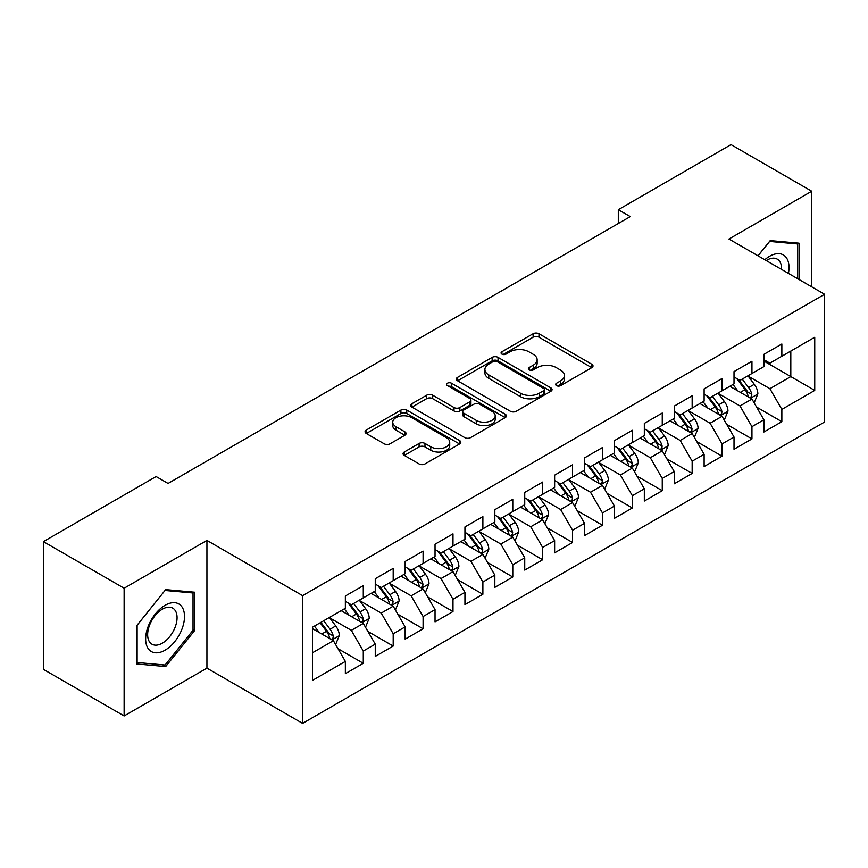 <?xml version="1.0" encoding="UTF-8"?>
<svg xmlns="http://www.w3.org/2000/svg" width="868" height="868" viewBox="0 0 868 868"><rect width="100%" height="100%" fill="white"/><g stroke="black" fill="none" stroke-linecap="round" stroke-linejoin="round"><path stroke-width="1.3" d="M556.507 385.631A2.908 1.682 0 0 0 560.62 385.631L591.802 367.631A4.145 2.398 0 0 0 593.018 365.938A4.145 2.398 0 0 0 591.802 364.245L538.974 333.746A4.145 2.398 0 0 0 533.104 333.746L501.932 351.746A2.908 1.682 0 0 0 501.075 352.929A2.908 1.682 0 0 0 501.932 354.122A2.908 1.682 0 0 0 506.033 354.122L510.069 351.79A13.28 7.671 0 0 1 528.851 351.79L533.256 354.328A13.28 7.671 0 0 1 537.14 359.753A13.28 7.671 0 0 1 533.256 365.178L529.22 367.5A2.908 1.682 0 0 0 528.373 368.694A2.908 1.682 0 0 0 529.22 369.876A2.908 1.682 0 0 0 533.332 369.876L537.368 367.544A13.28 7.671 0 0 1 556.149 367.544L560.544 370.094A13.28 7.671 0 0 1 564.439 375.508A13.28 7.671 0 0 1 560.544 380.933L556.507 383.265A2.908 1.682 0 0 0 555.661 384.448A2.908 1.682 0 0 0 556.507 385.631L556.507 383.265M404.282 452A4.145 2.398 0 0 0 403.067 453.704A4.145 2.398 0 0 0 404.282 455.396L419.103 463.946A4.145 2.398 0 0 0 424.973 463.946L459.595 443.96A4.145 2.398 0 0 0 460.81 442.268A4.145 2.398 0 0 0 459.595 440.564L406.777 410.076A4.145 2.398 0 0 0 400.907 410.076L366.274 430.061A4.145 2.398 0 0 0 365.059 431.754A4.145 2.398 0 0 0 366.274 433.457L384.177 443.787A4.145 2.398 0 0 0 390.047 443.787L404.868 435.237A4.145 2.398 0 0 0 406.083 433.533A4.145 2.398 0 0 0 404.868 431.841L395.992 426.72A11.1 6.412 0 0 1 392.737 422.184A11.1 6.412 0 0 1 399.595 416.26A11.1 6.412 0 0 1 411.692 417.649L446.467 437.732A11.1 6.412 0 0 1 449.722 442.268A11.1 6.412 0 0 1 442.864 448.181A11.1 6.412 0 0 1 430.767 446.792L424.973 443.45A4.145 2.398 0 0 0 419.103 443.45L404.282 452L404.282 455.396M124.124 588.222L124.124 715.959L206.931 668.143L206.931 540.406L124.124 588.222L43.4 541.621L156.11 476.543L168.066 483.454L630.276 216.599L618.309 209.698L618.309 223.51M206.931 540.406L302.606 595.643L824.6 294.274L824.6 422L302.606 723.38L302.606 595.643M811.743 286.852L811.743 191.231L728.936 239.036L824.6 294.274M811.743 191.231L731.019 144.62L618.309 209.698M510.362 411.258A4.145 2.398 0 0 0 516.232 411.258L550.865 391.262A4.145 2.398 0 0 0 552.081 389.569A4.145 2.398 0 0 0 550.865 387.877L498.037 357.377A4.145 2.398 0 0 0 492.167 357.377L457.544 377.374A4.145 2.398 0 0 0 456.329 379.066A4.145 2.398 0 0 0 457.544 380.759L510.362 411.258M448.582 386.26A2.908 1.682 0 0 1 451.523 386.672L451.523 383.222L505.23 414.22A4.145 2.398 0 0 1 506.445 415.913A4.145 2.398 0 0 1 505.23 417.616L470.597 437.602A4.145 2.398 0 0 1 464.727 437.602L411.909 407.103L411.909 403.718A4.145 2.398 0 0 0 410.694 405.41A4.145 2.398 0 0 0 411.909 407.103M411.909 403.718L426.731 395.168A4.145 2.398 0 0 1 432.6 395.168L454.018 407.526A4.145 2.398 0 0 0 459.888 407.526L469.718 401.851A4.145 2.398 0 0 0 470.933 400.159A4.145 2.398 0 0 0 469.718 398.466L447.421 385.587A2.908 1.682 0 0 1 446.564 384.405A2.908 1.682 0 0 1 448.365 382.853A2.908 1.682 0 0 1 451.523 383.222M763.905 361.077L790.813 376.603L790.813 351.063L814.737 337.251L781.851 356.238L781.851 343.988L763.905 354.339L763.905 366.6L751.948 373.5L751.948 361.251L734.013 371.602L734.013 383.862L722.057 390.763L722.057 378.502L704.122 388.864L704.122 401.114L692.154 408.025L692.154 395.765L674.219 406.126L674.219 418.376L662.262 425.287L662.262 413.027L644.327 423.389L644.327 435.638L632.36 442.539L632.36 430.289L614.425 440.64L614.425 452.901L602.468 459.801L602.468 447.552L584.533 457.903L584.533 470.163L572.576 477.064L572.576 464.814L554.63 475.165L554.63 487.425L542.674 494.326L542.674 482.065L524.739 492.427L524.739 504.677L512.782 511.588L512.782 499.328L494.836 509.69L494.836 521.939L482.879 528.851L482.879 516.59L464.944 526.952L464.944 539.202L452.988 546.113L452.988 533.853L435.042 544.214L435.042 556.464L423.085 563.365L423.085 551.115L405.15 561.466L405.15 573.726L393.193 580.627L393.193 568.377L375.258 578.728L375.258 590.989L363.291 597.889L363.291 585.64L345.356 595.99L345.356 608.251L312.469 627.228L312.469 680.393L345.356 661.405L333.399 640.692L312.469 628.616M814.737 337.251L814.737 390.416L781.851 409.403L769.894 388.69L748.216 376.18M756.581 407.07L781.851 421.664L781.851 409.403M781.851 421.664L763.905 432.014L763.905 419.765L751.948 426.665L739.992 405.953L718.313 393.443M726.69 424.333L751.948 438.915L751.948 426.665M751.948 438.915L734.013 449.277L734.013 437.016L722.057 443.928L710.1 423.215L688.422 410.694M696.787 441.595L722.057 456.177L722.057 443.928M722.057 456.177L704.122 466.539L704.122 454.279L692.154 461.19L680.197 440.477L658.519 427.957M666.895 458.857L692.154 473.44L692.154 461.19M692.154 473.44L674.219 483.801L674.219 471.541L662.262 478.442L650.306 457.729L628.627 445.219M637.004 476.12L662.262 490.702L662.262 478.442M662.262 490.702L644.327 501.053L644.327 488.803L632.36 495.704L620.403 474.991L598.736 462.481M607.101 493.382L632.36 507.964L632.36 495.704M632.36 507.964L614.425 518.315L614.425 506.066L602.468 512.966L590.511 492.254L568.833 479.744M577.209 510.634L602.468 525.227L602.468 512.966M602.468 525.227L584.533 535.578L584.533 523.328L572.576 530.229L560.609 509.516L538.941 497.006M547.307 527.896L572.576 542.489L572.576 530.229M572.576 542.489L554.63 552.84L554.63 540.59L542.674 547.491L530.717 526.778L509.039 514.257M517.415 545.158L542.674 559.741L542.674 547.491M542.674 559.741L524.739 570.102L524.739 557.842L512.782 564.753L500.814 544.041L479.147 531.52M487.512 562.421L512.782 577.003L512.782 564.753M512.782 577.003L494.836 587.365L494.836 575.104L482.879 582.016L470.923 561.303L449.244 548.782M457.62 579.683L482.879 594.265L482.879 582.016M482.879 594.265L464.944 604.627L464.944 592.367L452.988 599.267L441.031 578.555L419.352 566.045M427.718 596.945L452.988 611.528L452.988 599.267M452.988 611.528L435.042 621.879L435.042 609.629L423.085 616.53L411.128 595.817L389.45 583.307M397.826 614.208L423.085 628.79L423.085 616.53M423.085 628.79L405.15 639.141L405.15 626.891L393.193 633.792L381.236 613.079L359.558 600.569M367.923 631.459L393.193 646.052L393.193 633.792M393.193 646.052L375.258 656.403L375.258 644.154L363.291 651.054L351.334 630.342L329.656 617.832M338.032 648.721L363.291 663.304L363.291 651.054M363.291 663.304L345.356 673.666L345.356 661.405M345.356 601.34L351.334 604.79L363.291 597.889M312.469 652.779L333.399 640.692M375.258 584.077L381.236 587.538L393.193 580.627M351.334 630.342L363.291 623.441L341.167 610.66M375.258 644.154L363.291 623.441M405.15 566.826L411.128 570.276L423.085 563.365M381.236 613.079L393.193 606.179L371.07 593.397M405.15 626.891L393.193 606.179M435.042 549.563L441.031 553.014L452.988 546.113M411.128 595.817L423.085 588.916L400.962 576.146M435.042 609.629L423.085 588.916M464.944 532.301L470.923 535.751L482.879 528.851M441.031 578.555L452.988 571.654L430.864 558.884M464.944 592.367L452.988 571.654M494.836 515.039L500.814 518.489L512.782 511.588M470.923 561.303L482.879 554.392L460.756 541.621M494.836 575.104L482.879 554.392M524.739 497.776L530.717 501.227L542.674 494.326M500.814 544.041L512.782 537.129L490.659 524.359M524.739 557.842L512.782 537.129M554.63 480.514L560.609 483.964L572.576 477.064M530.717 526.778L542.674 519.867L520.55 507.096M554.63 540.59L542.674 519.867M584.533 463.252L590.511 466.713L602.468 459.801M560.609 509.516L572.576 502.615L550.442 489.834M584.533 523.328L572.576 502.615M614.425 446L620.403 449.45L632.36 442.539M590.511 492.254L602.468 485.353L580.345 472.583M614.425 506.066L602.468 485.353M644.327 428.738L650.306 432.188L662.262 425.287M620.403 474.991L632.36 468.091L610.237 455.32M644.327 488.803L632.36 468.091M674.219 411.475L680.197 414.926L692.154 408.025M650.306 457.729L662.262 450.828L640.139 438.058M674.219 471.541L662.262 450.828M704.122 394.213L710.1 397.663L722.057 390.763M680.197 440.477L692.154 433.566L670.031 420.796M704.122 454.279L692.154 433.566M734.013 376.951L739.992 380.401L751.948 373.5M710.1 423.215L722.057 416.304L699.933 403.533M734.013 437.016L722.057 416.304M763.905 359.688L769.894 363.149L781.851 356.238M739.992 405.953L751.948 399.052L729.825 386.271M763.905 419.765L751.948 399.052M43.4 541.621L43.4 669.347L124.124 715.959M206.931 668.143L302.606 723.38M769.894 388.69L790.813 376.603L814.737 390.416M799.037 279.518L799.037 243.192L770.187 240.62L757.981 255.81M194.53 630.678L194.53 592.204L165.679 589.632L136.829 625.524L136.829 663.987L165.679 666.559L194.53 630.678L193.032 629.81M557.668 386.043L560.544 384.383A13.28 7.671 0 0 0 564.439 378.958L564.439 375.508M537.14 359.753L537.14 363.204A13.28 7.671 0 0 1 533.256 368.629L530.381 370.289M591.748 367.663L538.974 337.196A4.145 2.398 0 0 0 533.104 337.196L503.093 354.535M550.811 391.294L498.037 360.838A4.145 2.398 0 0 0 492.167 360.838L457.599 380.792M543.531 390.763A2.908 1.682 0 0 0 544.377 389.569A2.908 1.682 0 0 0 543.531 388.387L497.158 361.62A2.908 1.682 0 0 0 493.046 361.62L488.792 364.072A13.28 7.671 0 0 0 484.908 369.497A13.28 7.671 0 0 0 488.792 374.922L520.485 393.215A13.28 7.671 0 0 0 539.267 393.215L543.531 390.763L543.531 394.213A2.908 1.682 0 0 0 544.377 393.02L544.377 389.569M484.908 369.497L484.908 372.947A13.28 7.671 0 0 0 488.792 378.372L488.792 374.922M543.531 394.213L539.267 396.665A13.28 7.671 0 0 1 520.485 396.665L488.792 378.372M411.964 407.135L426.731 398.618L426.731 395.168M470.933 400.159L470.933 403.609A4.145 2.398 0 0 1 469.718 405.313L459.888 410.987A4.145 2.398 0 0 1 454.018 410.987L432.6 398.618A4.145 2.398 0 0 0 426.731 398.618M451.523 386.672L505.176 417.649M476.25 420.362A11.1 6.412 0 0 0 488.348 421.75A11.1 6.412 0 0 0 495.205 415.837A11.1 6.412 0 0 0 491.95 411.302L479.7 404.228A4.145 2.398 0 0 0 473.83 404.228L464 409.902A4.145 2.398 0 0 0 462.785 411.595A4.145 2.398 0 0 0 464 413.287L476.25 420.362L476.25 423.823A11.1 6.412 0 0 0 488.348 425.211A11.1 6.412 0 0 0 495.205 419.287L495.205 415.837M462.785 411.595L462.785 415.045A4.145 2.398 0 0 0 464 416.749L464 413.287M476.25 423.823L464 416.749M449.722 442.268L449.722 445.718A11.1 6.412 0 0 1 442.864 451.642A11.1 6.412 0 0 1 430.767 450.242L424.973 446.901A4.145 2.398 0 0 0 419.103 446.901L404.336 455.429M392.737 422.184L392.737 425.635A11.1 6.412 0 0 0 395.992 430.17L395.992 426.72M404.814 435.269L395.992 430.17M459.541 443.993L406.777 413.526A4.145 2.398 0 0 0 400.907 413.526L366.329 433.49M162.631 664.801L165.679 666.559M754.162 402.882L757.872 393.833A11.208 6.467 -120 0 0 754.292 384.296L747.945 375.811M737.822 390.893L732.993 384.448M730.737 386.803L730.183 386.065M749.843 397.826L751.58 396.264L751.818 394.311A11.208 6.467 -120 0 0 748.617 387.573L742.259 379.099M738.635 379.62L746.48 390.09A5.707 3.298 60 0 1 747.522 391.826L751.818 394.311M736.672 378.481L745.026 389.645A11.208 6.467 60 0 1 748.238 396.383L748.455 397.034M724.27 420.145L727.97 411.096A11.208 6.467 -120 0 0 724.4 401.559L718.042 393.074M707.93 408.155L703.102 401.71M700.845 404.065L700.292 403.327M719.941 415.088L721.677 413.526L721.926 411.573A11.208 6.467 -120 0 0 718.715 404.835L712.368 396.351M708.744 396.882L716.588 407.352A5.707 3.298 60 0 1 717.619 409.088L721.926 411.573M706.769 395.743L715.134 406.908A11.208 6.467 60 0 1 718.335 413.645L718.563 414.296M694.367 437.396L698.078 428.358A11.208 6.467 -120 0 0 694.498 418.81L688.15 410.336M678.027 425.407L673.199 418.962M670.942 421.316L670.389 420.589M690.049 432.351L691.785 430.788L692.024 428.835A11.208 6.467 -120 0 0 688.823 422.098L682.465 413.613M678.841 414.144L686.686 424.615A5.707 3.298 60 0 1 687.727 426.351L692.024 428.835M676.877 413.005L685.232 424.17A11.208 6.467 60 0 1 688.443 430.908L688.671 431.548M788.426 273.387A27.483 15.863 120 0 0 786.419 257.807A27.483 15.863 120 0 0 764.806 259.749M781.569 269.427A20.81 12.011 120 0 0 779.605 261.311A20.81 12.011 120 0 0 777.272 259.152A20.81 12.011 120 0 0 766.216 260.563M769.536 241.434L797.54 243.962L797.54 278.65M795.696 242.899L797.54 243.962M758.035 255.843L769.59 241.467M148.254 648.689A27.483 15.863 120 0 0 174.793 641.571A27.483 15.863 120 0 0 181.911 606.819A27.483 15.863 120 0 0 155.361 613.926A27.483 15.863 120 0 0 148.254 648.689M149.611 642.027A20.81 12.011 120 0 0 151.954 644.197A20.81 12.011 120 0 0 171.311 634.486A20.81 12.011 120 0 0 175.097 610.323A20.81 12.011 120 0 0 172.754 608.153A20.81 12.011 120 0 0 153.397 617.875A20.81 12.011 120 0 0 149.611 642.027M165.083 590.479L193.032 592.974L193.032 630.244L165.083 665.018L137.122 662.523L137.122 625.253L165.018 590.446M191.177 591.911L193.032 592.974M664.476 454.658L668.176 445.62A11.208 6.467 -120 0 0 664.606 436.072L658.248 427.599M648.136 442.669L643.307 436.224M641.051 438.579L640.497 437.852M660.147 449.613L661.883 448.051L662.132 446.098A11.208 6.467 -120 0 0 658.92 439.36L652.573 430.875M648.949 431.407L656.794 441.877A5.707 3.298 60 0 1 657.825 443.613L662.132 446.098M646.975 430.268L655.34 441.421A11.208 6.467 60 0 1 658.541 448.17L658.769 448.81M634.573 471.921L638.284 462.872A11.208 6.467 -120 0 0 634.703 453.335L628.356 444.861M618.233 459.931L613.405 453.487M611.148 455.841L610.605 455.114M630.255 466.875L631.991 465.313L632.23 463.349A11.208 6.467 -120 0 0 629.029 456.611L622.671 448.138M619.047 448.669L626.891 459.139A5.707 3.298 60 0 1 627.933 460.875L632.23 463.349M617.083 447.53L625.437 458.684A11.208 6.467 60 0 1 628.649 465.422L628.877 466.073M604.681 489.183L608.381 480.134A11.208 6.467 -120 0 0 604.812 470.597L598.464 462.123M588.341 477.194L583.513 470.749M581.256 473.103L580.703 472.366M600.352 484.127L602.088 482.565L602.338 480.612A11.208 6.467 -120 0 0 599.126 473.874L592.779 465.4M589.155 465.932L597 476.402A5.707 3.298 60 0 1 598.03 478.127L602.338 480.612M587.18 464.792L595.546 475.946A11.208 6.467 60 0 1 598.746 482.684L598.974 483.335M574.779 506.445L578.489 497.397A11.208 6.467 -120 0 0 574.909 487.859L568.562 479.375M558.439 494.456L553.61 488.011M551.354 490.366L550.811 489.628M570.46 501.389L572.196 499.827L572.446 497.874A11.208 6.467 -120 0 0 569.234 491.136L562.887 482.662M559.252 483.183L567.097 493.653A5.707 3.298 60 0 1 568.139 495.389L572.446 497.874M557.289 482.055L565.643 493.208A11.208 6.467 60 0 1 568.855 499.946L569.082 500.597M544.887 523.708L548.598 514.659A11.208 6.467 -120 0 0 545.017 505.122L538.67 496.637M528.547 511.719L523.719 505.274M521.462 507.628L520.909 506.89M540.558 518.652L542.294 517.089L542.543 515.136A11.208 6.467 -120 0 0 539.332 508.398L532.985 499.925M529.361 500.445L537.205 510.916A5.707 3.298 60 0 1 538.247 512.652L542.543 515.136M527.386 499.306L535.751 510.471A11.208 6.467 60 0 1 538.952 517.209L539.18 517.86M514.995 540.97L518.695 531.921A11.208 6.467 -120 0 0 515.125 522.384L508.767 513.899M498.644 528.981L493.816 522.536M491.559 524.88L491.017 524.153M510.666 535.914L512.402 534.352L512.652 532.399A11.208 6.467 -120 0 0 509.44 525.661L503.093 517.176M499.469 517.708L507.313 528.178A5.707 3.298 60 0 1 508.344 529.914L512.652 532.399M497.494 516.568L505.849 527.733A11.208 6.467 60 0 1 509.06 534.471L509.288 535.122M485.093 558.222L488.803 549.184A11.208 6.467 -120 0 0 485.223 539.636L478.876 531.162M468.753 546.232L463.924 539.788M461.667 542.142L461.114 541.415M480.774 553.176L482.51 551.614L482.749 549.661A11.208 6.467 -120 0 0 479.548 542.923L473.19 534.438M469.566 534.97L477.411 545.44A5.707 3.298 60 0 1 478.452 547.176L482.749 549.661M467.592 533.831L475.957 544.995A11.208 6.467 60 0 1 479.158 551.733L479.386 552.374M455.201 575.484L458.901 566.446A11.208 6.467 -120 0 0 455.331 556.898L448.973 548.424M438.861 563.495L434.033 557.05M431.765 559.404L431.222 558.677M450.872 570.439L452.608 568.876L452.857 566.923A11.208 6.467 -120 0 0 449.646 560.175L443.298 551.701M439.675 552.232L447.519 562.703A5.707 3.298 60 0 1 448.55 564.439L452.857 566.923M437.7 551.093L446.054 562.247A11.208 6.467 60 0 1 449.266 568.985L449.494 569.636M425.298 592.746L429.009 583.697A11.208 6.467 -120 0 0 425.428 574.16L419.081 565.686M408.958 580.757L404.13 574.312M401.873 576.667L401.32 575.929M420.98 587.701L422.716 586.139L422.955 584.175A11.208 6.467 -120 0 0 419.754 577.437L413.396 568.963M409.772 569.495L417.616 579.965A5.707 3.298 60 0 1 418.658 581.69L422.955 584.175M407.808 568.356L416.163 579.509A11.208 6.467 60 0 1 419.374 586.247L419.591 586.898M395.407 610.009L399.106 600.96A11.208 6.467 -120 0 0 395.537 591.423L389.179 582.938M379.066 598.019L374.238 591.575M371.981 593.929L371.428 593.191M391.077 604.953L392.813 603.39L393.063 601.437A11.208 6.467 -120 0 0 389.851 594.699L383.504 586.225M379.88 586.746L387.725 597.227A5.707 3.298 60 0 1 388.755 598.953L393.063 601.437M377.906 585.618L386.271 596.772A11.208 6.467 60 0 1 389.472 603.51L389.699 604.161M365.504 627.271L369.215 618.222A11.208 6.467 -120 0 0 365.634 608.685L359.287 600.2M349.164 615.282L344.336 608.837M342.079 611.191L341.525 610.454M361.186 622.215L362.922 620.653L363.16 618.7A11.208 6.467 -120 0 0 359.96 611.962L353.601 603.488M349.978 604.009L357.822 614.479A5.707 3.298 60 0 1 358.864 616.215L363.16 618.7M348.014 602.869L356.368 614.034A11.208 6.467 60 0 1 359.58 620.772L359.808 621.423M335.612 644.533L339.312 635.485A11.208 6.467 -120 0 0 335.742 625.947L329.384 617.463M319.272 632.544L314.444 626.099M331.283 639.477L333.019 637.915L333.269 635.962A11.208 6.467 -120 0 0 330.057 629.224L323.71 620.739M320.9 622.367L327.93 631.741A5.707 3.298 60 0 1 328.961 633.477L333.269 635.962M320.118 622.812L326.476 631.296A11.208 6.467 60 0 1 329.677 638.034L329.905 638.685M560.544 384.383L560.544 380.933M529.22 369.876L529.22 367.5M533.256 368.629L533.256 365.178M501.932 354.122L501.932 351.746M533.104 337.196L533.104 333.746M538.974 337.196L538.974 333.746M591.802 367.631L591.802 364.245M457.544 380.759L457.544 377.374M492.167 360.838L492.167 357.377M498.037 360.838L498.037 357.377M550.865 391.262L550.865 387.877M520.485 396.665L520.485 393.215M539.267 396.665L539.267 393.215M432.6 398.618L432.6 395.168M454.018 410.987L454.018 407.526M459.888 410.987L459.888 407.526M469.718 405.313L469.718 401.851M505.23 417.616L505.23 414.22M419.103 446.901L419.103 443.45M424.973 446.901L424.973 443.45M430.767 450.242L430.767 446.792M404.868 435.237L404.868 431.841M366.274 433.457L366.274 430.061M400.907 413.526L400.907 410.076M406.777 413.526L406.777 410.076M459.595 443.96L459.595 440.564M750.549 398.238L757.797 394.05M748.617 387.573L754.292 384.296M740.35 392.347L745.026 389.645M720.646 415.501L727.894 411.313M718.715 404.835L724.4 401.559M710.447 409.609L715.134 406.908M690.754 432.752L698.002 428.575M688.823 422.098L694.498 418.81M680.555 426.872L685.232 424.17M660.852 450.015L668.11 445.837M658.92 439.36L664.606 436.072M650.653 444.134L655.34 441.421M630.96 467.277L638.208 463.089M629.029 456.611L634.703 453.335M620.761 461.385L625.437 458.684M601.057 484.539L608.316 480.351M599.126 473.874L604.812 470.597M590.858 478.648L595.546 475.946M571.166 501.802L578.413 497.614M569.234 491.136L574.909 487.859M560.967 495.91L565.643 493.208M541.274 519.064L548.522 514.876M539.332 508.398L545.017 505.122M531.064 513.172L535.751 510.471M511.371 536.326L518.619 532.138M509.44 525.661L515.125 522.384M501.172 530.435L505.849 527.733M481.48 553.578L488.727 549.401M479.548 542.923L485.223 539.636M471.27 547.697L475.957 544.995M451.577 570.84L458.825 566.652M449.646 560.175L455.331 556.898M441.378 564.949L446.054 562.247M421.685 588.103L428.933 583.914M419.754 577.437L425.428 574.16M411.486 582.211L416.163 579.509M391.783 605.365L399.03 601.177M389.851 594.699L395.537 591.423M381.584 599.473L386.271 596.772M361.891 622.627L369.139 618.439M359.96 611.962L365.634 608.685M351.692 616.736L356.368 614.034M331.988 639.89L339.247 635.702M330.057 629.224L335.742 625.947M321.789 633.998L326.476 631.296"/></g></svg>
